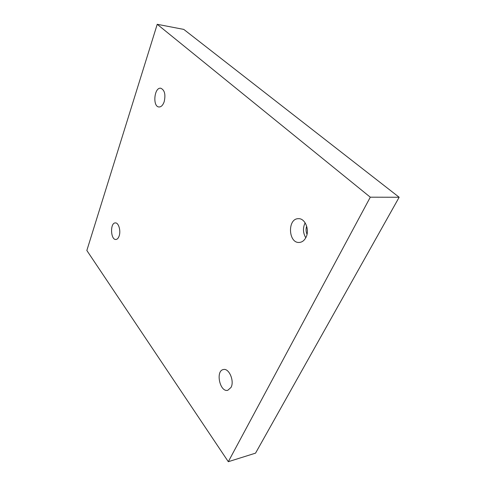 <?xml version="1.0" encoding="UTF-8"?>
<svg xmlns="http://www.w3.org/2000/svg" width="486" height="486" viewBox="0 0 486 486"><rect width="100%" height="100%" fill="white"/><g stroke="black" fill="none" stroke-linecap="round" stroke-linejoin="round"><path stroke-width="0.73" d="M157.227 24.3L86.842 250.484L228.305 461.7L255.545 453.146L399.158 197.261L183.781 29.403L157.227 24.3L370.296 197.188L399.158 197.261M228.305 461.7L370.296 197.188M119.137 236.02C118.359 238.201 117.284 239.355 115.917 239.477C110.541 240.066 109.939 222.685 115.346 222.91C118.602 222.527 121.038 230.856 119.137 236.02M164.159 101.811C162.871 105.304 161.139 107.029 158.977 106.981C152.379 106.75 154.208 87.043 160.763 88.227C164.663 90.001 165.799 94.533 164.159 101.811M305.907 237.502C304.291 240.552 302.122 242.198 299.382 242.435C288.259 243.553 287.202 218.493 298.386 218.688C305.087 218.074 309.977 230.072 305.907 237.502M231.032 387.427L227.8 390.294C219.848 392.53 215.298 370.697 223.408 369.548C228.955 367.89 234.647 381 231.032 387.427M307.024 234.264C305.858 231.622 305.743 228.93 306.684 226.197M305.147 222.831C302.729 227.91 302.936 232.885 305.779 237.751"/></g></svg>
